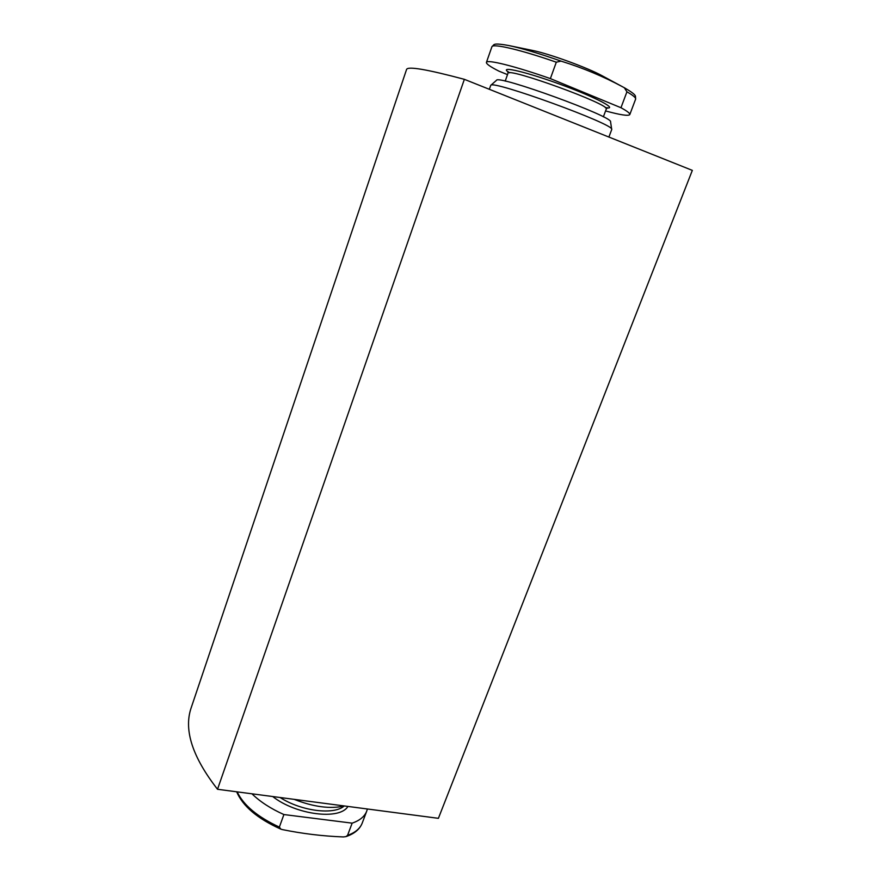 <?xml version="1.0" encoding="UTF-8"?>
<svg xmlns="http://www.w3.org/2000/svg" width="881" height="881" viewBox="0 0 881 881"><rect width="100%" height="100%" fill="white"/><g stroke="black" fill="none" stroke-linecap="round" stroke-linejoin="round"><path stroke-width="1.32" d="M367.377 808.989L366.749 811.082C364.679 816.478 359.811 820.508 352.147 823.151L347.543 835.386L345.892 836.631L343.359 836.939C322.82 836.157 302.447 833.701 282.228 829.561L280.885 829.153L279.365 827.105L283.902 814.551C270.797 808.681 260.137 801.765 251.944 793.803M561.021 61.108C539.348 53.51 521.959 48.323 508.833 45.548L532.256 50.382C548.841 53.598 587.638 67.716 602.417 75.909L622.768 86.889C603.386 76.471 582.804 67.87 561.021 61.108L556.307 62.199L550.372 78.607C514.768 66.097 486.675 59.17 486.422 62.397C486.158 63.861 490.321 66.78 498.899 71.13L507.511 74.632M217.519 789.277L438.397 818.328L692.334 170.374L464.364 79.323C427.098 69.39 407.837 66.097 406.582 69.423L190.924 708.544C183.777 730.426 192.642 757.341 217.519 789.277L464.364 79.323M622.768 86.889L624.343 87.748L626.931 91.822L620.962 107.724L550.372 78.607M605.577 110.94C620.51 114.993 628.582 116.204 629.794 114.574C630.19 113.44 627.25 111.149 620.962 107.724M608.892 137.051L611.711 129.562L610.566 121.82C613.561 116.777 497.446 74.511 496.499 80.303L490.761 85.347L489.318 89.289M611.722 129.364C615.037 124.474 491.378 79.466 490.761 85.347M331.08 804.221L316.786 802.338M344.427 805.972C330.364 809.176 313.603 806.974 294.133 799.353M283.902 814.551L352.147 823.151M279.365 827.105C257.549 816.951 243.486 805.212 237.176 791.865M556.307 62.199C520.594 49.699 492.27 43.169 491.884 46.825L486.422 62.397M625.213 88.221L624.343 87.748M624.409 87.781C635.642 94.267 635.025 95.555 635.465 96.172L635.619 99.146C636.082 97.846 633.186 95.401 626.931 91.822M605.467 107.79C619.189 109.795 597.219 97.934 562.254 85.072C527.334 72.154 499.075 65.502 508.018 71.857M605.368 107.702L607.538 107.779L606.26 109.09C611.502 104.905 506.663 66.747 507.974 73.321L507.841 71.493L509.559 72.826M344.13 806.049C333.745 815.244 301.269 811.159 280.07 797.503M347.929 806.434C339.857 820.332 296.137 815.002 272.692 796.534M366.749 811.082L362.234 823.041C360.12 828.536 355.23 832.655 347.543 835.386M280.665 829.054C257.461 818.592 242.782 806.17 236.659 791.799M508.833 45.548C494.825 42.96 494.648 44.491 493.922 44.645L491.884 46.825M635.619 99.146L629.794 114.574M507.974 73.321L505.209 81.129M606.26 109.09L603.364 116.854M345.903 836.631C354.371 833.789 359.811 829.252 362.234 823.041"/></g></svg>

